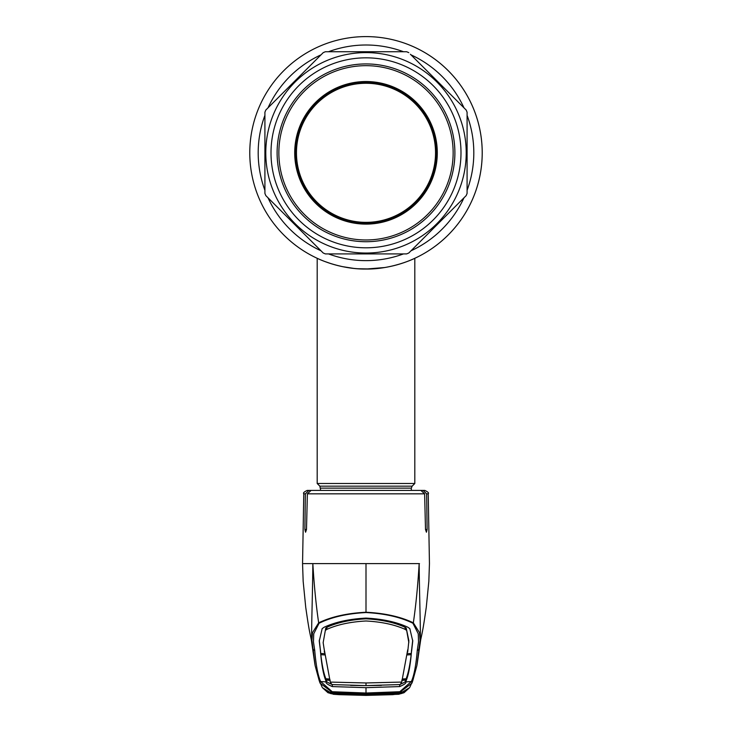 <?xml version="1.0" encoding="UTF-8"?>
<svg xmlns="http://www.w3.org/2000/svg" width="732" height="732" viewBox="0 0 732 732"><rect width="100%" height="100%" fill="white"/><g stroke="black" fill="none" stroke-linecap="round" stroke-linejoin="round"><path stroke-width="1.1" d="M482.223 152.823A116.223 116.223 0 0 1 366 269.037A116.223 116.223 0 0 1 249.777 152.823A116.223 116.223 0 0 1 366 36.6A116.223 116.223 0 0 1 413.845 258.735L413.845 258.735A116.223 116.223 0 0 1 412.665 259.256A116.223 116.223 0 0 1 412.656 259.265A116.223 116.223 0 0 1 249.777 152.823A116.223 116.223 0 0 1 366 36.6A116.223 116.223 0 0 1 413.845 258.735L413.845 258.735A116.223 116.223 0 0 1 412.665 259.256A116.223 116.223 0 0 1 412.656 259.265A116.223 116.223 0 0 1 249.777 152.823A116.223 116.223 0 0 1 366 36.6A116.223 116.223 0 0 1 482.223 152.823M335.741 265.03L336.775 265.304M342.558 266.649L353.757 268.397M357.783 268.754L370.328 268.964M386.395 267.235L385.801 267.345M382.077 267.921L376.815 268.534M370.612 268.946L365.661 269.037M353.766 268.397L346.209 267.345M342.686 266.677L336.409 265.213M331.23 263.721L324.944 261.544M320.68 490.394L319.866 486.158L317.194 483.495L414.806 483.495L414.806 258.295M366 269.037C339.529 269.431 316.791 258.176 317.194 258.295C316.8 258.176 339.529 269.44 366 269.037C392.453 269.431 415.218 258.176 414.806 258.295C415.218 258.186 392.398 269.44 366 269.037M366.073 269.037L384.721 267.528M393.276 265.798L400.303 263.859M403.698 262.761L406.535 261.745M411.393 259.805L413.763 258.771M435.54 152.823A69.54 69.54 0 0 0 366 83.274A69.54 69.54 0 0 0 296.46 152.823A69.54 69.54 0 0 0 366 222.363A69.54 69.54 0 0 0 435.54 152.823M436.592 152.823A70.592 70.592 0 0 0 366 82.231A70.592 70.592 0 0 0 295.408 152.823A70.592 70.592 0 0 0 366 223.406A70.592 70.592 0 0 0 436.592 152.823M464.564 197.219L466.183 195.6A108.931 108.931 0 0 0 467.089 193.404L467.089 185.388M318.429 248.212L323.215 253.007A108.931 108.931 0 0 0 325.411 253.913L406.589 253.913A108.931 108.931 0 0 0 408.785 253.007L410.396 251.387M270.602 105.252L265.817 110.038A108.931 108.931 0 0 0 264.911 112.234L264.911 193.404A108.931 108.931 0 0 0 265.817 195.6L270.602 200.394M265.78 152.823A100.22 100.22 0 0 0 366 253.043A100.22 100.22 0 0 0 466.22 152.823A100.22 100.22 0 0 0 366 52.603A100.22 100.22 0 0 0 265.78 152.823M323.215 253.007L265.817 195.6M406.589 253.913L325.411 253.913M466.183 195.6L408.785 253.007M410.396 54.26L466.183 110.038A108.931 108.931 0 0 1 467.089 112.234L467.089 193.404M271.005 152.823A94.995 94.995 0 0 1 366 57.828A94.995 94.995 0 0 1 460.995 152.823A94.995 94.995 0 0 1 366 247.809A94.995 94.995 0 0 1 271.005 152.823M277.108 152.823A88.892 88.892 0 0 1 366 63.931A88.892 88.892 0 0 1 454.892 152.823A88.892 88.892 0 0 1 366 241.716A88.892 88.892 0 0 1 277.108 152.823M265.817 110.038L323.215 52.64A108.931 108.931 0 0 1 325.411 51.725L406.589 51.725L325.411 51.725M408.785 52.64A108.931 108.931 0 0 0 406.589 51.725M319.07 623.252L313.744 633.766L313.461 641.891L314.723 650.364C315.968 665.26 317.944 675.654 320.662 681.556L332.209 691.722L366 693.021L399.791 691.722L411.338 681.556C414.056 675.654 416.032 665.26 417.277 650.364L418.539 641.882L418.256 633.756L412.93 623.252C400.495 617.122 384.858 613.553 366 612.547C347.142 613.553 331.505 617.122 319.07 623.252A1.738 1.162 -113 0 1 318.658 622.831C331.248 616.756 347.023 613.224 366 612.236L366 563.603L303.524 563.603M315.227 490.394L307.257 490.394L308.941 490.394L305.372 493.826L304.878 529.474L305.564 532.228L306.498 529.474L307.376 493.826L311.109 490.394L420.891 490.394L424.624 493.826L425.502 529.474L426.436 532.228L427.122 529.474L426.628 493.826L423.059 490.394L414.824 490.394M326.097 629.804L325.795 628.029M411.585 651.279L412.747 641.086L409.829 628.623L407.77 627.187C396.543 621.999 382.616 618.97 366 618.101C349.384 618.97 335.457 621.999 324.23 627.187L322.172 628.623L319.253 641.086L320.433 650.739C321.632 665.681 323.608 676.057 326.362 681.876L320.662 681.556A1.738 1.738 -21.3 0 1 319.143 680.458L315.117 665.589L311.942 640.582L312.491 632.64L318.658 622.831C316.041 604.907 314.11 585.161 312.839 563.603C312.537 603.186 310.789 640.116 312.134 643.309L312.235 643.94M320.433 650.739L320.415 651.279M320.442 650.538L319.28 640.152M407.715 649.769L401.74 682.078L400.239 684.557L366 685.6L381.409 685.39M408.849 642.641L406.233 628.065L408.886 640.839L407.687 652.111M406.233 628.065L405.089 627.278L405.061 629.337C394.557 624.606 381.528 621.834 366 620.992C350.472 621.834 337.443 624.606 326.939 629.337L326.911 627.278C337.379 622.502 350.408 619.675 366 618.824C381.592 619.675 394.621 622.502 405.089 627.278M411.558 650.538L412.72 640.152M407.468 653.676L411.302 653.456L411.549 650.172M402.088 679.543L405.921 679.333L405.912 678.784M402.298 678.994L406.132 678.774C408.209 673.586 409.893 665.562 411.174 654.692L407.34 654.92M411.567 650.739C410.368 665.681 408.392 676.057 405.638 681.876L405.638 681.885C406.626 682.892 404.64 684.457 399.69 686.579L366 687.668L366 693.579L332.136 692.243L320.067 683.148L319.161 680.495M401.767 680.348L405.61 680.129L405.638 681.876M405.61 680.129L405.921 679.333M411.155 653.466L411.174 654.692M399.69 684.548C404.622 682.544 406.589 681.08 405.601 680.147L405.629 681.895L411.338 681.556A1.738 1.738 -158.7 0 0 412.857 680.458L411.933 683.148L399.864 692.243L366 693.579M401.74 682.078L366 682.965L330.26 682.087L331.935 684.576L366 685.6L350.591 685.39M332.31 684.548C327.378 682.544 325.411 681.08 326.399 680.147L326.088 678.784M330.233 680.348L326.399 680.147L326.371 681.895C325.374 682.892 327.36 684.457 332.31 686.579L366 687.668M329.912 679.543L326.079 679.333M406.205 630.096L405.061 629.337M324.532 653.676L320.698 653.456L320.451 650.172M324.313 650.108L323.151 642.641L325.767 628.065L326.911 627.278M325.767 628.065L323.151 642.641M324.285 649.769L330.26 682.087M325.795 630.096L326.939 629.337M324.331 650.968L324.313 652.111M320.845 653.466L320.826 654.692C322.107 665.562 323.791 673.586 325.868 678.774L329.702 678.994M320.826 654.692L324.66 654.92M326.39 680.129L326.362 681.876M393.862 693.909L393.926 694.421L366 695.244L333.225 694.073L330.315 693.488L326.472 691.182L329.62 692.216L337.699 692.893L332.328 692.6A1.043 0.512 -87.2 0 1 332.301 692.591L332.209 691.722M394.301 692.893L399.699 692.591A1.043 0.512 87.2 0 1 399.672 692.6L366 693.817L337.699 692.902L366 693.817L394.301 692.893L394.237 692.381M337.699 692.893L337.763 692.381M333.316 694.055A1.043 0.467 95 0 1 333.225 694.073L327.982 692.728L322.483 687.741L333.27 694.265L339.126 694.659L366 695.4L392.874 694.659L401.685 693.488L405.528 691.182L399.699 692.591L399.791 691.722M398.702 694.265L409.517 687.741L404.018 692.728L398.72 694.265L366 695.4L333.28 694.265M366 563.603L419.162 563.603C419.463 603.186 421.211 640.116 419.866 643.309L417.121 664.272M412.93 623.252A1.738 1.162 -67 0 0 413.342 622.831L419.509 632.64L420.058 640.573L416.892 665.571L412.857 680.458M412.839 680.486L409.801 687.293M402.38 692.216L405.18 691.283L404.274 691.045M337.178 693.845L333.664 693.552A1.043 0.467 95 0 1 333.527 693.854M338.138 693.909L338.102 694.43M393.926 694.421L398.775 694.073A1.043 0.467 -95 0 1 398.684 694.055M398.473 693.854A1.043 0.467 -95 0 1 398.336 693.552L394.822 693.845M366 612.547L366 612.236C384.977 613.224 400.752 616.756 413.342 622.831C415.959 604.907 417.89 585.161 419.162 563.603L419.491 563.603M419.546 644.892L420.616 640.198C422.721 630.252 423.178 628.706 426.271 607.286L428.833 581.382L429.446 563.603L428.229 493.826L426.628 493.826M417.277 650.364A1.738 1.72 -2.7 0 0 418.86 649.037L419.765 643.94M406.205 628.029L405.903 629.804M423.059 490.394L424.743 490.394L423.059 490.394M319.728 490.394L308.941 490.394M314.723 650.364A1.738 1.72 -177.3 0 1 313.14 649.037L314.879 664.272M327.726 691.045L326.82 691.283L329.62 692.216M332.52 692.426L333.819 693.277L337.196 693.634L366 694.522L394.804 693.634L394.777 693.131M332.474 692.92L366 694.073L400.55 692.929L400.139 693.543L399.077 693.039L394.804 693.625L394.887 694.156L366 695.043L337.113 694.156L331.861 693.543L331.45 692.929L332.328 692.637L366 693.863L394.868 692.865M337.223 693.131L337.113 694.156M332.328 692.637L327.314 691.63L333.206 694.046L366 695.208L394.887 694.156M400.139 693.543L398.958 693.799A1.043 0.833 82.9 0 1 398.181 693.277M399.526 692.92L404.686 691.63L398.794 694.046M399.013 692.929L399.48 692.426L400.55 692.929M399.672 692.637L394.868 692.911M336.802 692.582L336.702 693.094L366 694.073L395.298 693.103L395.198 692.582M366 695.043L366 694.522L366 695.043M333.206 694.046L333.042 693.799A1.043 0.833 97.1 0 0 333.819 693.277M332.987 692.929L331.861 693.543M437.288 152.823A71.288 71.288 0 0 0 366 81.536A71.288 71.288 0 0 0 294.712 152.823A71.288 71.288 0 0 0 366 224.111A71.288 71.288 0 0 0 437.288 152.823M278.855 152.823A87.145 87.145 0 0 0 366 239.968A87.145 87.145 0 0 0 453.145 152.823A87.145 87.145 0 0 0 366 65.67A87.145 87.145 0 0 0 278.855 152.823M467.089 115.345A107.814 107.814 0 0 1 467.089 190.293M463.978 197.805A107.814 107.814 0 0 1 410.981 250.802M403.478 253.913A107.814 107.814 0 0 1 328.522 253.913M321.019 250.802A107.814 107.814 0 0 1 268.022 197.805M264.911 190.293A107.814 107.814 0 0 1 264.911 115.345M268.022 107.833A107.814 107.814 0 0 1 321.019 54.836M328.522 51.725A107.814 107.814 0 0 1 403.478 51.725M410.981 54.836A107.814 107.814 0 0 1 463.978 107.833M319.866 486.158L412.134 486.158L414.806 483.495M320.68 488.134L411.32 488.134L412.134 486.158M424.624 493.826L307.376 493.826M305.372 493.826L303.771 493.826L302.554 563.603L303.167 581.382L305.729 607.295C308.822 628.715 309.279 630.252 311.384 640.198L312.454 644.892M407.687 650.108L407.669 650.968M366 685.6L366 682.965M332.31 684.603L332.31 686.579M399.69 684.603L399.69 686.579M306.498 529.474L304.878 529.474M427.122 529.474L425.502 529.474M317.194 483.495L317.194 258.295M411.32 490.394L411.32 488.134M319.134 680.44L322.199 687.293M420.68 639.924L417.084 664.5M428.229 493.826C429.089 492.993 427.927 491.858 424.743 490.394M303.771 493.826C302.911 492.993 304.073 491.858 307.257 490.394M311.32 639.924L314.916 664.5"/></g></svg>
